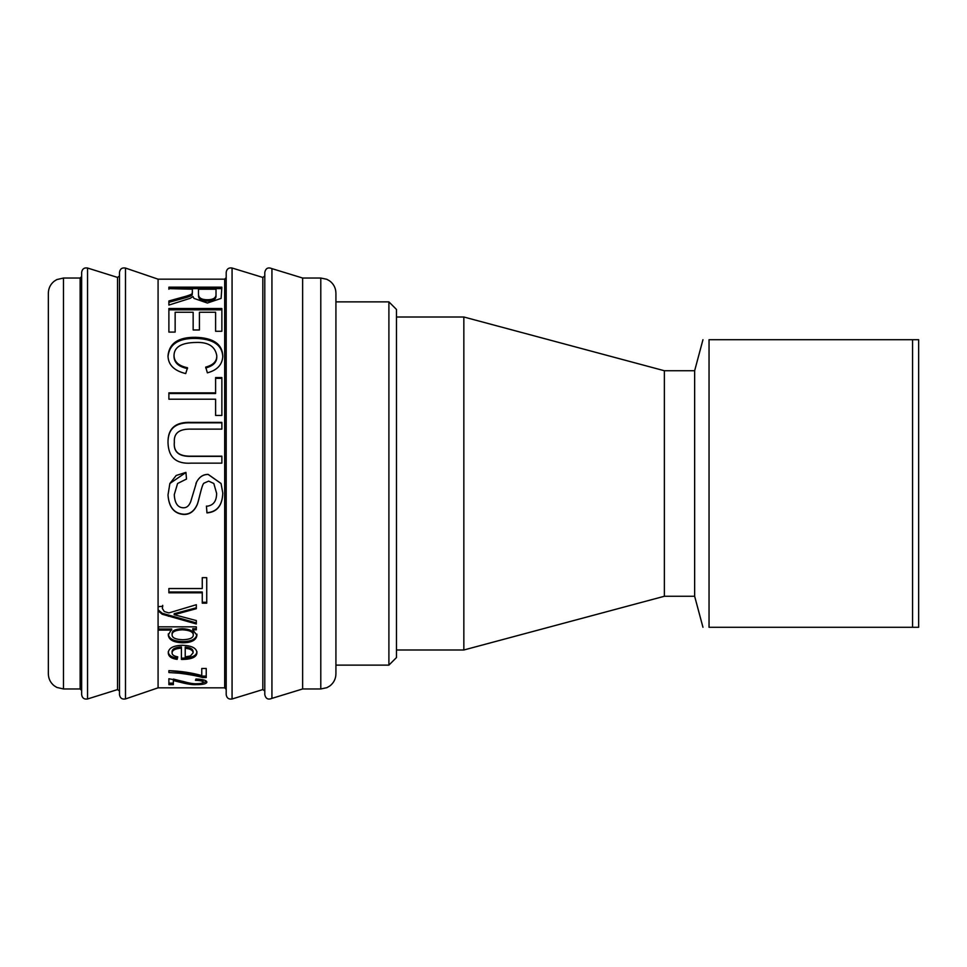 <?xml version="1.0" encoding="UTF-8"?>
<svg xmlns="http://www.w3.org/2000/svg" width="967" height="967" viewBox="0 0 967 967"><rect width="100%" height="100%" fill="white"/><g stroke="black" fill="none" stroke-linecap="round" stroke-linejoin="round"><path stroke-width="1.45" d="M335.924 301.873L388.903 301.873L388.903 665.127L335.924 665.127M388.903 665.127L396.47 657.56L396.47 309.44L388.903 301.873M396.47 317.007L463.846 317.007L463.846 649.993L396.47 649.993M463.846 317.007L664.365 370.736L664.365 596.264L463.846 649.993M664.365 370.736L694.644 370.736L694.644 596.264L702.961 627.293M709.041 627.293C700.845 627.293 700.845 627.293 709.041 627.293C700.845 627.293 700.845 627.293 709.041 627.293L918.65 627.293L918.65 339.707L709.041 339.707L709.041 627.293M709.041 339.707C700.845 339.707 700.845 339.707 709.041 339.707C700.845 339.707 700.845 339.707 709.041 339.707M694.644 370.736L702.961 339.707M912.57 339.707L912.57 627.293M184.322 681.808L173.359 679.088L173.359 684.636L168.887 684.636L168.887 678.749L182.872 681.384C189.024 683.149 193.569 683.935 196.494 683.729C200.52 683.705 202.695 683.198 203.034 682.194C202.877 681.058 200.35 680.43 195.455 680.333L195.938 679.003C203.143 679.317 206.781 680.393 206.878 682.218C206.358 683.85 202.852 684.66 196.374 684.636C192.771 684.89 187.525 684.14 180.624 682.364L173.359 680.55M206.587 681.445L202.683 682.762M203.034 682.194L203.034 680.72L200.785 679.354M173.359 683.149L168.887 683.149M224.682 687.827L224.682 279.173L158.08 279.173L158.08 687.827L224.682 687.827L226.193 689.35L226.193 297.038M196.313 622.929L162.202 613.271L158.08 609.814M196.313 607.784L174.169 613.719L174.169 614.686L196.313 620.56L196.313 623.969L162.202 614.238L158.08 610.757M162.722 605.354L162.311 608.376L164.269 611.519L168.862 612.933L196.313 604.713L196.313 608.714L174.169 614.686M158.08 607.397L158.358 606.672L162.722 606.261L162.311 608.376M180.478 612.196L180.478 613.151M203.674 483.5L203.94 483.174C201.583 484.685 198.67 502.562 196.785 505.536C193.883 511.567 189.58 514.541 183.875 514.468C174.157 513.791 168.874 507.312 168.004 494.995L169.866 483.5L185.93 472.476L186.498 479.052L177.577 483.5L174.265 494.669C174.749 503.227 177.747 507.602 183.259 507.784C186.583 507.953 189.073 505.886 190.729 501.607L196.664 481.892C199.395 476.9 203.239 474.41 208.171 474.446L221.056 483.5L222.797 493.061C222.35 505.523 217.067 512.135 206.962 512.909L206.442 506.261C213.199 505.693 216.584 501.389 216.62 493.339L213.816 483.5L208.667 481.119L203.94 483.174C201.583 484.672 198.67 502.417 196.785 505.378C193.883 511.362 189.58 514.311 183.875 514.239C174.157 513.574 168.874 507.131 168.004 494.911M216.62 493.339L213.816 483.5M222.797 492.989C222.35 505.354 217.067 511.918 206.962 512.691L206.442 506.092M185.93 472.476L186.498 479.016M169.866 483.5L176.163 475.486L185.93 472.392M195.926 483.5L196.664 481.88C199.395 476.852 203.239 474.35 208.171 474.374L221.056 483.5M177.577 483.5L174.265 494.669M215.605 378.351L221.866 378.351M168.887 393.521L215.605 393.521L215.605 377.565L221.866 377.565L221.866 415.447L215.605 415.447L215.605 399.202L168.887 399.202L168.887 392.856L215.605 392.856M168.887 309.815L221.866 309.815M168.887 332.092L168.887 308.521L221.866 308.521L221.866 331.282L215.605 331.282L215.605 312.256L199.42 312.256L199.42 329.977L193.158 329.977L193.158 312.256L175.148 312.256L175.148 332.092L168.887 332.092M216.016 289.23L198.489 289.23L198.489 294.427C198.646 297.969 201.62 299.746 207.409 299.758C212.776 299.746 215.641 298.187 216.016 295.08L216.016 289.23M198.489 290.668L198.489 294.427M198.489 295.829C198.646 299.347 201.62 301.112 207.409 301.112C212.776 301.1 215.641 299.552 216.016 296.47L216.016 295.08M216.016 296.47L216.016 290.668M168.887 302.32L179.91 299.299C188.396 297.123 192.481 295.588 192.191 294.705L192.433 289.23L168.887 288.625L221.866 288.625M168.887 289.23L168.887 287.175L221.866 287.175L221.105 298.404L207.409 303.034L193.98 298.404L192.989 296.531L190.04 298.404M192.191 294.705L192.433 291.901M190.366 298.259L168.887 305.076L168.887 300.967L179.91 297.921C188.396 295.733 192.481 294.186 192.191 293.303M205.717 367.968C213.248 365.961 216.934 362.202 216.777 356.69L216.777 355.747C215.23 346.367 208.243 341.943 195.817 342.463C181.578 342.681 174.314 346.96 174.012 355.3L174.012 356.255C174.048 362.613 178.544 366.723 187.501 368.596M168.004 356.726C169.237 344.216 178.496 338.112 195.781 338.414C213.236 338.921 222.241 345.062 222.797 356.811M174.012 355.3C174.048 361.718 178.544 365.852 187.501 367.738L185.724 373.588C174.06 370.724 168.149 364.789 168.004 355.771C169.237 343.176 178.496 337.024 195.781 337.326C213.236 337.846 222.241 344.022 222.797 355.868C222.519 364.486 217.382 370.143 207.373 372.839L205.717 367.097C213.248 365.079 216.934 361.295 216.777 355.747M174.338 442.076C173.371 451.819 179.028 456.509 191.297 456.158L221.866 456.158L221.866 463.145L191.261 463.145C176.199 464.136 168.451 457.306 168.004 442.668C167.726 428.466 175.474 421.709 191.261 422.386L221.866 422.386L221.866 429.13L191.297 429.13C179.366 428.768 173.722 433.083 174.338 442.076L174.338 442.378C173.371 452.048 179.028 456.714 191.297 456.364L221.866 456.364M168.004 442.971C167.726 428.877 175.474 422.168 191.261 422.833L221.866 422.833M202.26 592.807L168.887 592.807L168.887 588.54L202.26 588.54L202.26 577.662L206.733 577.662L206.733 603.166L202.26 603.166L202.26 591.997L168.887 591.997M206.733 602.284L202.26 602.284M193.291 634.956L193.291 633.832C193.207 630.81 189.592 629.106 182.449 628.719C175.45 629.021 172.005 630.677 172.09 633.675L172.09 634.799C172.017 637.833 175.595 639.477 182.823 639.743C189.81 639.477 193.303 637.882 193.291 634.956C193.207 631.91 189.592 630.194 182.449 629.807C175.45 630.109 172.005 631.777 172.09 634.799M196.313 628.731L192.735 628.731L192.735 629.819L196.917 635.271C196.277 640.166 191.575 642.68 182.823 642.777C173.625 642.475 168.778 639.888 168.282 635.029L171.739 629.021L158.395 629.021M196.917 634.147C196.277 639.006 191.575 641.496 182.823 641.604C173.625 641.29 168.778 638.728 168.282 633.905M171.739 630.097L158.395 630.097L158.395 626.834L196.313 626.834L196.313 629.819L192.735 629.819M193.11 652.798L193.11 651.54C192.88 648.954 190.245 647.479 185.217 647.092L185.217 656.895L190.439 655.952L193.11 652.798C192.88 650.199 190.245 648.7 185.217 648.313M181.409 648.156L181.409 646.935C175.281 647.346 172.174 648.917 172.09 651.661L172.09 652.918C172.017 654.816 173.903 656.122 177.747 656.859L177.142 659.361C171.377 658.587 168.427 656.448 168.282 652.918C168.536 648.108 173.226 645.569 182.364 645.279C191.829 645.642 196.688 648.144 196.917 652.773C196.688 657.04 191.925 659.252 182.642 659.434L181.409 659.421L181.409 648.156C175.281 648.567 172.174 650.15 172.09 652.918M196.917 651.528C196.688 655.747 191.925 657.959 182.642 658.128L181.409 658.116M177.445 656.798L177.142 658.056C171.377 657.294 168.427 655.167 168.282 651.661M177.142 658.056L177.142 659.361M206.237 676.102L202.635 676.102C196.76 674.398 188.988 672.972 179.306 671.799L168.887 670.663C180.503 671.05 191.466 672.681 201.765 675.582L201.765 668.487L206.237 668.487L206.237 677.541L202.635 677.541C196.76 675.824 188.988 674.386 179.306 673.201L168.887 672.536L168.887 670.663M202.635 676.102L202.635 677.541M264.789 292.239L264.789 694.644C265.732 698.754 268.113 699.987 271.932 698.367L271.932 268.633C268.113 267.013 265.732 268.246 264.789 272.356L264.789 292.239M226.193 292.239L226.193 694.644C226.737 698.065 228.695 699.516 232.068 698.984L232.068 268.016C228.695 267.484 226.737 268.935 226.193 272.356L226.193 292.239M119.485 292.239L119.485 694.644C120.065 698.138 122.072 699.564 125.492 698.936L125.492 268.064C122.072 267.436 120.065 268.862 119.485 272.356L119.485 292.239M81.651 292.239L81.651 694.644C82.207 698.077 84.165 699.528 87.55 698.972L87.55 268.028C84.165 267.472 82.207 268.923 81.651 272.356L81.651 292.239M335.924 311.434L335.924 673.455M335.924 311.096L335.924 293.17C335.803 288.093 333.724 284.008 329.687 280.926L326.798 279.282L320.79 278.037L320.79 688.963L326.906 687.67L329.88 685.929C333.796 682.847 335.815 678.81 335.924 673.83L335.924 311.096M63.484 278.037L56.823 279.572L54.116 281.288C50.381 284.358 48.459 288.323 48.35 293.17L48.35 673.83C48.459 678.677 50.381 682.642 54.116 685.712L56.823 687.428L63.484 688.963L63.484 278.037L80.14 278.037L80.14 688.963L81.651 690.474M320.79 278.037L302.635 278.037L302.635 688.963L320.79 688.963M180.624 680.889L180.624 682.364M196.374 683.729L196.374 684.636M162.202 613.271L162.202 614.238M168.403 615.242L168.403 616.233M207.409 301.112L207.409 299.758M179.91 299.299L179.91 297.921M195.781 338.414L195.781 337.326M182.449 628.719L182.449 629.807M182.823 641.604L182.823 642.777M182.642 658.128L182.642 659.434M179.306 671.799L179.306 673.201M264.789 275.982L262.831 277.432L262.831 689.568L264.789 691.018M119.485 275.97L117.527 277.42L117.527 689.58L119.485 691.03M664.365 596.264L694.644 596.264M262.831 277.432L232.068 268.016M262.831 689.568L232.068 698.984M224.682 279.173L226.193 277.65M117.527 277.42L87.55 268.028M117.527 689.58L87.55 698.972M80.14 278.037L81.651 276.526M63.484 688.963L80.14 688.963M158.08 279.173L125.492 268.064M158.08 687.827L125.492 698.936M302.635 278.037L271.932 268.633M302.635 688.963L271.932 698.367"/></g></svg>
